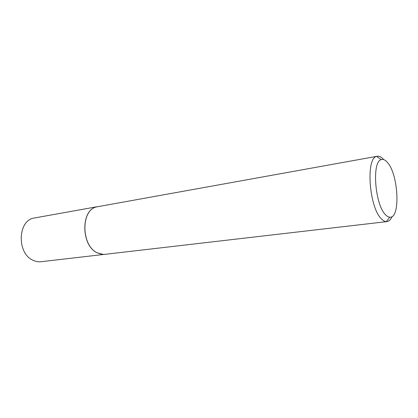 <?xml version="1.0" encoding="UTF-8"?>
<svg xmlns="http://www.w3.org/2000/svg" width="418" height="418" viewBox="0 0 418 418"><rect width="100%" height="100%" fill="white"/><g stroke="black" fill="none" stroke-linecap="round" stroke-linejoin="round"><path stroke-width="0.63" d="M101.856 254.311L97.143 252.801C81.223 245.742 80.585 210.709 96.072 207.02M104.092 254.405L41.068 261.72C38.477 262.013 35.901 261.574 33.351 260.409C16.422 253.768 17.655 219.675 34.595 217.966L97.044 206.727M392.11 216.534C390.752 219.622 389.038 221.31 386.958 221.603L104.85 254.343L103.178 254.416L97.237 252.812C81.301 245.747 80.664 210.667 96.161 206.983L377.292 156.254C379.366 155.93 381.498 157.048 383.693 159.608M387.617 162.654C385.406 159.963 383.29 158.96 381.263 159.645C371.659 161.353 374.899 204.794 385.568 214.768C387.016 216.305 388.421 217.114 389.775 217.203C400.59 218.797 398.589 174.907 387.617 162.654M386.958 221.603L386.284 221.624C384.732 221.545 383.123 220.647 381.462 218.922C369.167 207.751 365.551 158.171 376.644 156.426L377.292 156.254M381.263 159.645L376.644 156.426M389.775 217.203L386.284 221.624"/></g></svg>
